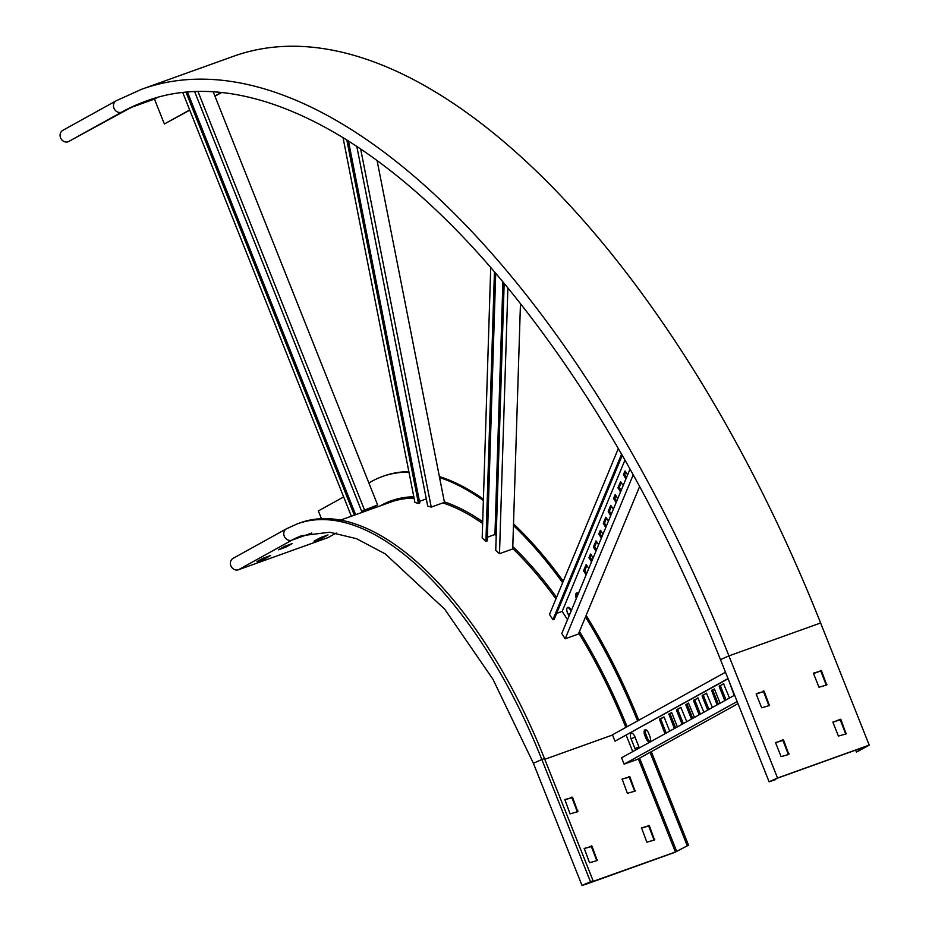 <?xml version="1.0" encoding="UTF-8"?>
<svg xmlns="http://www.w3.org/2000/svg" width="932" height="932" viewBox="0 0 932 932"><rect width="100%" height="100%" fill="white"/><g stroke="black" fill="none" stroke-linecap="round" stroke-linejoin="round"><path stroke-width="1.4" d="M597.214 860.539L589.525 862.741L584.271 848.446L592.018 846.209L597.214 860.539M654.52 839.977L646.831 842.178L641.566 827.884L649.313 825.647L654.52 839.977M651.305 751.658L688.527 845.196L675.42 852.011L583.467 884.817L593.078 880.693L544.474 758.555A328.833 150.786 70.3 0 0 300.116 522.852L297.471 523.796A328.833 150.786 70.3 0 1 541.83 759.498L544.474 758.555M635.076 791.117L627.387 793.318L622.122 779.024L629.881 776.799L635.076 791.117M577.77 811.679L570.081 813.881L564.827 799.586L572.574 797.361L577.77 811.679M596.806 860.69L591.377 846.571L584.096 848.621M654.113 840.128L648.672 826.008L641.391 828.059M688.527 845.196L674.78 852.372L585.308 884.48L581.987 885.4L593.078 880.693M634.669 791.268L629.24 777.148L621.959 779.199M577.362 811.83L571.933 797.71L564.652 799.773M650.058 752.345L687.199 845.662M368.862 482.962L371.752 481.355A344.642 158.044 70.3 0 1 382.493 476.485L383.821 476.019A344.642 158.044 70.3 0 1 408.868 471.65M439.368 476.555A344.642 158.044 70.3 0 1 483.405 499.133M513.509 523.854A344.642 158.044 70.3 0 1 563.266 581.253M586.146 615.4A344.642 158.044 70.3 0 1 638.793 720.238M382.493 476.485A344.642 158.044 70.3 0 1 408.962 472.128M439.566 477.522A344.642 158.044 70.3 0 1 483.37 500.507M513.45 525.532A344.642 158.044 70.3 0 1 562.66 582.721M585.494 616.972A344.642 158.044 70.3 0 1 637.558 720.925M321.47 518.751L318.36 510.922L343.663 496.907M328.565 537.31A2.633 2.33 -119 0 1 327.982 537.624L238.499 569.743A6.326 5.604 -119 0 1 231.054 566.19A6.326 5.604 -119 0 1 233.105 558.35L286.497 528.77A6.326 5.604 -119 0 0 284.446 536.622A6.326 5.604 -119 0 0 291.891 540.164A316.193 144.996 70.3 0 1 301.747 535.702L329.672 532.242L356.467 538.673L385.254 553.888L444.692 609.155L492.935 679.218L533.384 763.261L541.83 759.498L590.434 881.637M256.964 561.577L262.742 558.373L270.664 555.495M264.28 557.779L264.7 558.839L270.676 555.53M264.7 558.839L264.047 559.118L263.616 558.023M256.987 561.647L264.047 559.118M321.587 537.216L322.006 538.277L328.029 534.921L320.701 537.531L314.014 541.154L321.354 538.545L320.911 537.461M322.006 538.277L321.354 538.545M285.635 545.954L286.054 547.014L292.089 543.659L284.761 546.269L278.353 549.822L285.402 547.282L284.971 546.187M286.054 547.014L285.402 547.282M189.767 110.174L164.381 123.979L154.456 99.072L132.495 106.947M154.456 99.072L157.054 97.627M855.623 750.132L856.357 751.984L857.685 751.507L869.218 745.122L820.614 622.984L728.929 655.883A790.476 362.478 -109.7 0 0 141.548 89.297L116.185 100.784L62.782 130.364A6.326 5.604 61 0 0 60.743 138.204A6.326 5.604 61 0 0 68.187 141.757L124.224 111.234A777.824 356.676 -109.7 0 1 147.128 100.738M221.501 92.629A762.015 349.43 -109.7 0 0 219.09 93.934L214.966 96.229M221.14 92.594A762.015 349.43 -109.7 0 0 217.773 94.412L214.884 96.008M189.685 109.964L164.381 123.979M856.357 751.984L867.249 745.949L776.892 778.383L770.566 781.202L773.047 780.515L775.692 779.56L775.436 778.931M775.692 779.56L769.098 781.785L777.533 778.022L869.218 745.122M775.68 742.524L782.962 740.474L788.39 754.582M832.987 721.962L840.268 719.9L845.697 734.02M813.543 673.102L820.824 671.052L826.253 685.171M756.236 693.664L763.518 691.614L768.947 705.734M820.614 622.984A790.476 362.478 -109.7 0 0 233.221 56.386L141.548 89.297M782.962 739.787L775.669 742.967L781.109 756.644L788.856 754.419L783.602 740.113L782.321 740.136M840.268 719.224L832.963 722.393L838.416 736.082L846.105 733.88L840.909 719.551L839.627 719.574M821.465 670.691L813.531 673.545L818.972 687.222L826.719 684.997L821.465 670.691L820.824 671.052M764.158 691.253L756.225 694.107L761.665 707.784L769.413 705.559L764.158 691.253L763.518 691.614M377.076 160.514L444.459 502.36L431.236 507.101L427.706 506.099L356.781 146.301M426.285 498.9L419.47 501.346M346.797 139.858L418.468 503.455L414.926 502.441L342.999 137.505M418.468 503.455L419.784 502.977L348.417 140.872M360.626 148.875L431.236 507.101M496.208 535.632L494.95 534.49L502.919 281.942M520.464 303.564L512.716 548.948L499.494 553.69L495.742 550.288L504.165 283.445M487.378 537.216L494.95 534.49M494.438 271.923L485.933 541.387L482.182 537.985L490.721 267.612M485.933 541.387L487.261 540.909L495.708 273.391M507.882 287.941L499.494 553.69M571.328 610.53L570.419 609.132A4.695 2.155 -109.7 0 0 568.159 607.291A4.695 2.155 -109.7 0 0 567.005 608.153A4.695 2.155 -109.7 0 0 568.24 614.398L569.137 615.796M576.337 598.426A4.742 2.179 70.3 0 1 576.687 592.962A4.742 2.179 70.3 0 1 578.376 593.533M625.908 478.966L623.438 474.633L624.999 470.986L627.632 474.819M620.502 492.003L618.033 487.669L620.572 481.658L623.205 485.479M616.075 502.663L613.606 498.329L615.167 494.682L617.799 498.515M610.67 515.699L608.2 511.365L610.74 505.354L613.373 509.187M567.518 619.675L562.182 611.38L624.964 460.07M605.753 527.547L603.284 523.213L605.823 517.202L608.456 521.035M586.088 574.951L583.607 570.617L586.158 564.606L588.791 568.427M591.494 561.914L589.024 557.581L590.492 554.027L593.218 557.767M595.921 551.243L593.439 546.921L595.991 540.898L598.624 544.731M601.326 538.218L598.857 533.885L600.324 530.331L603.051 534.071M623.438 474.633L624.766 474.155L625.721 471.848M624.766 474.155L624.894 474.854L623.578 475.332M626.549 477.429L624.894 474.854M618.033 487.669L619.349 487.191L621.294 482.508M619.349 487.191L619.489 487.89L618.172 488.368M621.143 490.465L619.489 487.89M613.606 498.329L614.922 497.863L615.889 495.544M614.922 497.863L615.062 498.562L613.745 499.039M616.716 501.125L615.062 498.562M608.2 511.365L609.516 510.887L611.462 506.204M609.516 510.887L609.656 511.598L608.34 512.064M611.31 514.161L609.656 511.598M603.284 523.213L604.6 522.747L606.546 518.064M604.6 522.747L604.74 523.446L603.412 523.924M606.394 526.009L604.74 523.446M583.607 570.617L584.935 570.139L586.88 565.456M584.935 570.139L585.075 570.838L583.747 571.316M586.729 573.413L585.075 570.838M589.024 557.581L590.34 557.103L591.307 554.796M590.34 557.103L590.48 557.814L589.164 558.28M592.135 560.377L590.48 557.814M593.439 546.921L594.767 546.443L596.713 541.76M594.767 546.443L594.907 547.142L593.579 547.62M596.562 549.705L594.907 547.142M598.857 533.885L600.173 533.407L601.14 531.089M600.173 533.407L600.313 534.106L598.996 534.584M601.967 536.681L600.313 534.106M577.432 592.962A4.742 2.179 -109.7 0 0 577.188 596.375M639.643 486.469L578.399 634.051L565.176 638.804L561.786 633.515L630.032 469.041M556.649 613.361L562.182 611.38M621.586 454.164L552.897 619.71L549.496 614.433L618.335 448.537M552.897 619.71L554.214 619.232L622.238 455.305M633.236 474.784L565.176 638.804M571.223 610.775L568.823 608.118L569.359 607.874M194.706 91.79L361.616 511.225L375.654 505.773L366.765 510.689M363.934 511.703L363.445 510.468M213.277 91.977L377.611 504.934L368.082 510.212M377.611 504.934L361.616 511.225M187.53 92.233L355.64 514.685M198.05 91.686L364.389 509.688M182.812 92.699L351.352 516.223M186.074 92.361L354.323 515.151M639.224 748.023A4.695 2.155 -109.7 0 0 638.735 746.439L634.855 736.664A4.695 2.155 -109.7 0 0 631.768 733.239A4.695 2.155 -109.7 0 0 631.22 733.368A4.695 2.155 -109.7 0 0 631.046 738.773L634.937 748.536A4.695 2.155 -109.7 0 0 635.659 749.992M644.781 735.336A4.742 2.179 70.3 0 1 645.095 729.814A4.742 2.179 70.3 0 1 648.625 733.216L649.79 736.14A4.742 2.179 70.3 0 1 649.464 741.674A4.742 2.179 70.3 0 1 645.946 738.272L644.781 735.336L646.097 734.87L647.262 737.794A4.742 2.179 -109.7 0 0 650.047 741.196M734.195 695.423L728.871 680.721M724.793 700.631L719.236 686.651L723.523 683.68L729.5 698.021M717.104 704.883L711.57 690.297L714.541 689.249L720.098 703.229M707.714 710.091L702.146 696.111L706.456 693.128L712.409 707.493M632.746 751.611L626.211 735.208M699.163 714.821L693.606 700.841L697.893 697.87L703.87 712.223M664.994 733.752L659.448 719.166L664.132 717.174L669.689 731.142M674.395 728.544L668.85 713.959L671.821 712.91L677.378 726.89M682.084 724.281L676.516 710.312L680.814 707.33L686.779 721.683M691.474 719.085L685.917 705.105L688.515 703.066L694.468 717.43M719.259 686.045L723.791 683.797M720.576 685.568L719.236 686.651M726.04 699.944L720.553 686.173M711.57 690.297L714.39 688.993M712.887 689.831L711.547 690.915M718.351 704.196L712.864 690.437M702.169 695.505L706.701 693.257M703.485 695.027L702.146 696.111M708.949 709.403L703.474 695.645M693.629 700.235L698.161 697.986M694.946 699.769L693.606 700.841M700.41 714.133L694.923 700.375M659.448 719.166L663.98 716.906M660.776 718.688L659.437 719.772M666.229 733.065L660.753 719.294M668.85 713.959L671.669 712.654M670.166 713.481L668.827 714.564M675.63 727.857L670.155 714.087M676.539 709.706L681.071 707.446M677.855 709.229L676.516 710.312M683.319 723.605L677.844 709.834M685.94 704.499L688.76 703.194M687.257 704.021L685.917 705.105M692.721 718.397L687.234 704.627M645.841 729.814A4.742 2.179 -109.7 0 0 646.097 734.87M737.993 703.648L637.348 759.382L624.125 764.135L621.597 757.786L734.626 695.179M728.02 678.578L614.992 741.173L613.629 737.748L612.464 734.812L725.492 672.217M614.992 741.173L728.102 678.787M737.154 701.54L624.125 764.135M638.35 758.834L675.42 852.011M612.534 734.999L544.777 759.312M639.597 758.135L676.737 851.464M340.366 520.161L390.694 502.103A317.765 145.718 70.3 0 1 414.076 498.084M442.91 502.919A317.765 145.718 70.3 0 1 482.636 523.504M512.728 548.564A317.765 145.718 70.3 0 1 555.95 598.88M578.784 633.131A317.765 145.718 70.3 0 1 625.838 727.414M380.349 505.82L381.281 505.295A1.048 0.932 -119 0 1 381.339 505.459M381.281 505.295A318.826 146.196 70.3 0 1 413.808 496.768M444.366 501.859A318.826 146.196 70.3 0 1 482.694 521.722M512.786 546.571A318.826 146.196 70.3 0 1 556.602 597.307M579.459 631.5A318.826 146.196 70.3 0 1 627.085 726.715M311.801 533.022L291.891 540.164L238.499 569.743M327.982 537.624L336.254 533.046L328.285 537.484M648.043 825.67L648.684 825.321M654.124 839.685L654.765 839.324M649.313 825.647L648.672 826.008M628.599 776.822L629.24 776.461M634.68 790.825L635.321 790.476M629.881 776.799L629.24 777.148M590.737 846.244L591.377 845.883M596.818 860.248L597.459 859.898M592.018 846.209L591.377 846.571M571.293 797.384L571.933 797.023M577.374 811.388L578.015 811.038M572.574 797.361L571.933 797.71M219.09 93.934L217.773 94.412M116.185 100.784A6.326 5.604 61 0 0 114.135 108.636A6.326 5.604 61 0 0 121.579 112.178L124.224 111.234M777.533 778.022L728.929 655.883L720.483 659.646C661.755 513.357 590.48 388.947 506.647 286.439C381.421 133.206 243.497 64.203 145.811 101.204A777.824 356.676 -109.7 0 0 121.579 112.178L68.187 141.757M840.268 719.9L840.909 719.551M845.708 733.589L846.349 733.228M782.962 740.474L783.602 740.113M788.402 754.151L789.043 753.79M820.183 670.714L820.824 670.364M826.265 684.729L826.905 684.379M762.877 691.288L763.518 690.927M768.958 705.291L769.599 704.942M570.151 613.361L568.24 614.398M645.946 738.272L647.262 737.794M638.944 746.986L634.937 748.536M635.065 737.212L631.046 738.773M533.384 763.261L581.987 885.4M297.471 523.796L286.497 528.77M769.098 781.785L720.483 659.646"/></g></svg>
